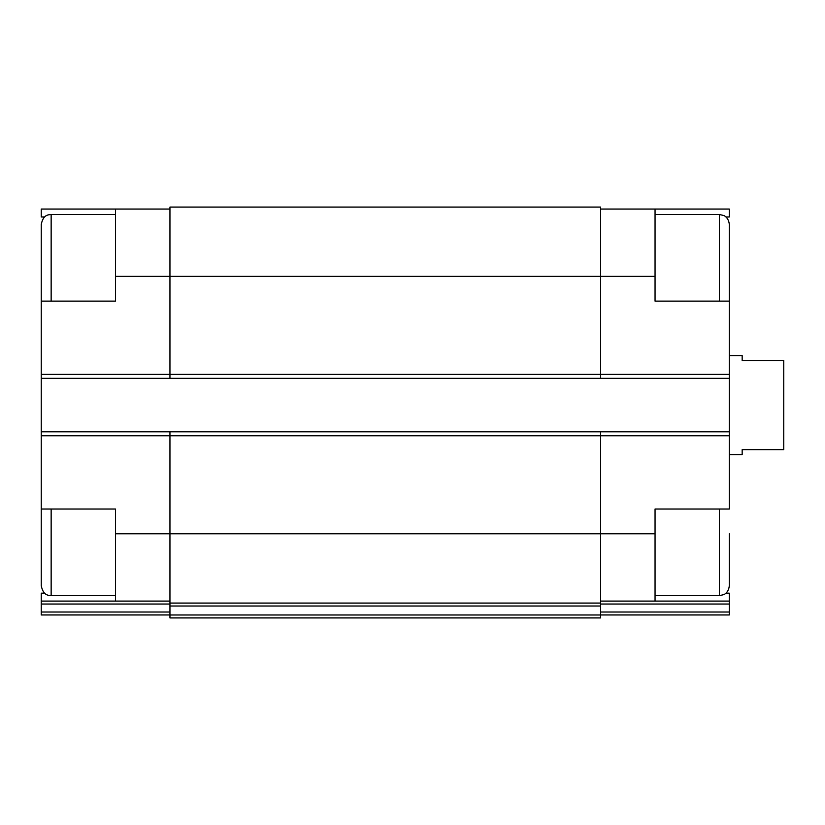 <?xml version="1.0" encoding="UTF-8"?>
<svg xmlns="http://www.w3.org/2000/svg" width="825" height="825" viewBox="0 0 825 825"><rect width="100%" height="100%" fill="white"/><g stroke="black" fill="none" stroke-linecap="round" stroke-linejoin="round"><path stroke-width="1.24" d="M115.5 595.65L51.15 595.65C48.428 595.258 43.364 595.846 41.25 585.75L41.25 509.025L115.5 509.025L115.5 601.095L169.95 601.095M44.602 216.975L41.25 216.975L41.25 209.055L115.5 209.055L115.5 301.125L41.25 301.125L41.25 226.875M41.25 301.125L41.25 431.805L600.6 431.805L600.6 533.775L655.05 533.775L655.05 509.025L729.3 509.025L729.3 301.125L655.05 301.125L655.05 209.055L729.3 209.055L729.3 216.975L725.948 216.975M655.05 533.775L655.05 601.095L729.3 601.095L729.3 593.175L725.948 593.175M44.602 593.175L41.25 593.175L41.25 601.095L115.5 601.095M600.6 601.095L655.05 601.095M600.6 209.055L655.05 209.055M600.6 604.034L729.3 604.034L729.3 601.095M729.3 604.034L729.3 614.955L600.6 614.955M115.5 276.375L600.6 276.375L600.6 207.075L169.95 207.075L169.95 378.345L729.3 378.345M729.3 614.955L625.35 614.955M41.25 378.345L169.95 378.345M600.6 431.805L729.3 431.805M655.05 276.375L600.6 276.375L600.6 378.345M169.95 431.805L169.95 603.075L600.6 603.075L600.6 533.775L115.5 533.775M169.95 606.014L600.6 606.014L600.6 617.925L169.95 617.925L169.95 603.075M600.6 606.014L600.6 603.075M41.25 431.805L41.25 533.775M41.25 614.955L169.95 614.955L41.25 614.955L41.25 601.095M145.2 614.955L95.7 614.955M115.5 209.055L169.95 209.055M729.3 301.125L729.3 224.4C728.671 217.398 723.628 215.304 723.752 215.511L719.4 214.5L655.05 214.5M729.3 276.375L729.3 226.875M729.3 533.775L729.3 585.75C728.671 592.752 723.628 594.846 723.752 594.639L719.4 595.65L719.4 509.025M41.25 276.375L41.25 224.4C43.364 214.304 48.428 214.892 51.15 214.5L51.15 301.125M729.3 454.575L742.17 454.575L742.17 449.625L783.75 449.625L783.75 360.525L742.17 360.525L742.17 355.575L729.3 355.575M41.25 435.765L729.3 435.765M41.25 374.385L729.3 374.385M600.6 612.016L729.3 612.016M169.95 614.986L600.6 614.986M41.25 604.034L169.95 604.034M41.25 612.016L169.95 612.016M719.4 301.125L719.4 214.5M51.15 595.65L51.15 509.025M719.4 595.65L655.05 595.65M115.5 214.5L51.15 214.5"/></g></svg>
